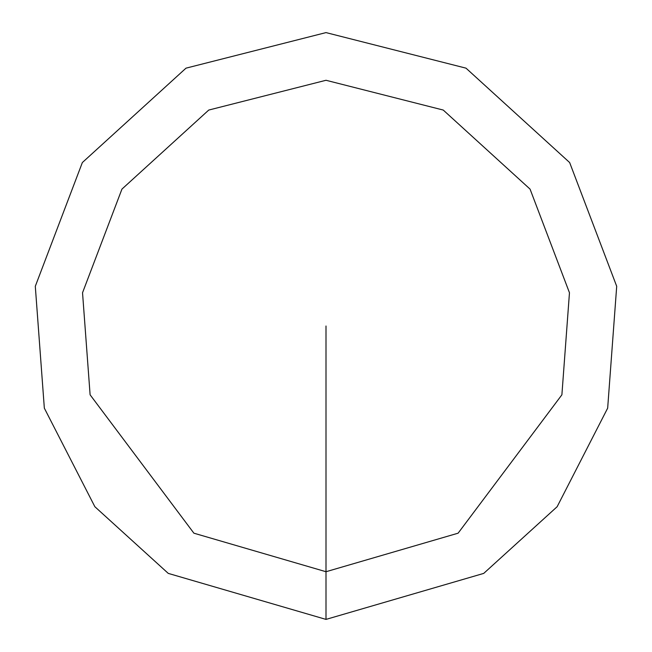 <?xml version="1.0" encoding="UTF-8"?>
<svg xmlns="http://www.w3.org/2000/svg" width="652" height="652" viewBox="0 0 652 652"><rect width="100%" height="100%" fill="white"/><g stroke="black" fill="none" stroke-linecap="round" stroke-linejoin="round"><path stroke-width="0.98" d="M326 571.722L326 619.4L483.735 573.393L557.134 506.718L607.664 408.152L616.702 286.301L569.652 162.552L466.001 68.158L326 32.6L185.999 68.158L82.348 162.552L35.298 286.301L44.336 408.152L94.866 506.718L168.265 573.393L326 619.4L326 571.722L458.103 533.189L561.894 394.802L569.465 292.756L530.06 189.113L443.246 110.058L326 80.277L208.754 110.058L121.94 189.113L82.535 292.756L90.106 394.802L193.897 533.189L326 571.722L326 326"/></g></svg>
